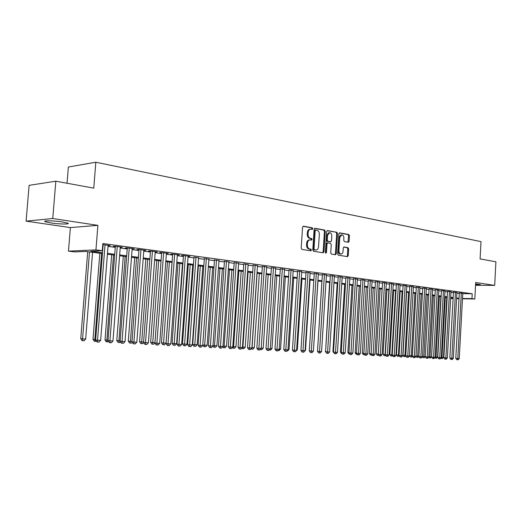 <?xml version="1.0" encoding="UTF-8"?>
<svg xmlns="http://www.w3.org/2000/svg" width="522" height="522" viewBox="0 0 522 522"><rect width="100%" height="100%" fill="white"/><g stroke="black" fill="none" stroke-linecap="round" stroke-linejoin="round"><path stroke-width="0.78" d="M312.808 228.708L312.286 227.794L303.478 226.176L302.564 227.187L301.194 248.12L301.957 249.418L310.851 250.828L311.432 250.103L310.903 249.209L309.768 249.027C308.182 248.544 307.373 247.167 307.36 244.896L307.471 243.161C307.732 241.112 308.606 240.022 310.088 239.885L311.549 240.113L312.117 239.396L311.595 238.495L310.466 238.3C308.874 237.797 308.071 236.414 308.058 234.143L308.169 232.414C308.424 230.385 309.285 229.308 310.753 229.171L312.247 229.412L312.808 228.708M311.745 229.328L311.98 228.753L311.458 227.846L302.988 226.294M310.322 250.743L310.603 250.136L310.075 249.235L308.939 249.053L309.768 249.027M311.034 240.029L311.295 239.435L310.766 238.534L309.637 238.339L310.466 238.3M475.568 284.868L480.357 284.588L475.614 283.916M62.255 221.915C53.74 220.591 42.06 220.441 45.14 221.687L50.875 222.953C59.319 224.245 70.764 224.401 67.834 223.162L62.255 221.915M348.291 242.286L349.12 241.314L349.466 235.735L348.774 234.495L339.652 232.825L338.889 233.81L337.63 253.94L338.334 255.186L347.469 256.628L348.233 255.636L348.65 248.89L347.959 247.65L344.031 246.997L343.267 247.983L343.058 251.35C342.856 253.02 342.164 253.907 340.997 254.018C339.652 253.751 338.961 252.641 338.928 250.677L339.757 237.438L341.786 234.802C343.15 235.07 343.841 236.192 343.881 238.176L343.744 240.368L344.442 241.614L348.291 242.286M462.753 293.638L472.214 293.755L471.953 298.623L474.818 298.995L462.479 298.78M55.834 181.193L52.755 218.529L26.1 221.132L29.115 185.356L55.834 181.193L93.764 188.142L95.833 162.225L480.997 241.614L480.083 258.905L495.9 261.803L494.68 285.384L475.692 282.513L474.818 298.995M26.1 221.132L70.385 227.592L97.901 225.36L52.755 218.529M97.901 225.36L95.95 249.901L102.279 250.717L90.821 251.219L102.508 252.713M472.214 293.755L102.847 243.533L102.279 250.717M325.278 231.324L324.547 230.045L315.014 228.297L314.12 229.295L312.789 249.973L313.533 251.252L323.17 252.778L323.973 251.761L325.278 231.324L324.449 231.37L323.725 230.091L314.538 228.408M327.542 230.593L336.827 232.297L337.532 233.562L336.266 253.725L335.483 254.729L331.45 254.097L330.733 252.844L331.255 244.609L330.537 243.343L327.803 242.887L327.02 243.891L326.472 252.504L325.911 253.216L325.356 252.328L326.674 231.579L327.274 230.613M475.542 285.293L494.68 285.384M108.087 245.653L110.259 245.588L102.762 244.596M120.249 247.291L122.376 247.226L115.14 246.247L113.215 246.345L115.329 246.632M132.151 248.896L134.232 248.824L127.153 247.872L125.215 247.963L127.283 248.237M143.804 250.462L145.84 250.397L138.904 249.457L136.96 249.542L138.989 249.816M155.21 252.002L157.213 251.93L150.421 251.01L148.457 251.095L150.447 251.363M166.387 253.503L168.345 253.431L161.69 252.537L159.725 252.609L161.67 252.87M177.336 254.971L179.255 254.906L172.736 254.025L170.759 254.097L172.665 254.351M188.064 256.406L189.943 256.348L183.555 255.486L181.571 255.552L183.437 255.806M198.575 257.816L193.995 257.229M208.885 259.199L204.343 258.618M218.986 260.556L214.49 259.989M228.897 261.887L224.44 261.326M238.613 263.186L234.202 262.644M248.146 264.465L243.774 263.936M257.496 265.724L253.163 265.202M266.677 266.957L262.383 266.442M275.681 268.164L271.433 267.662M284.529 269.352L280.314 268.856M293.207 270.52L289.031 270.031M301.736 271.662L297.599 271.186M310.114 272.791L306.009 272.321M318.342 273.893L314.27 273.43M326.42 274.983L322.387 274.526M334.367 276.047L330.361 275.596M342.171 277.097L338.204 276.653M349.844 278.128L345.91 277.691M357.387 279.139L353.485 278.715M364.8 280.138L360.93 279.72M372.095 281.117L368.251 280.705M379.266 282.082L375.455 281.678M386.319 283.035L382.541 282.63M393.262 283.968L389.51 283.57M400.087 284.882L396.368 284.49M406.808 285.788L403.121 285.403M413.417 286.676L409.757 286.297M419.929 287.55L416.295 287.178M426.337 288.418L422.729 288.046M432.64 289.266L429.064 288.894M438.852 290.101L435.302 289.736M444.972 290.924L441.449 290.565M450.995 291.733L447.498 291.38M456.926 292.535L453.455 292.183M102.677 245.666L103.062 245.718M108.028 246.384L115.277 247.356M120.19 248.015L127.231 248.955M132.099 249.607L138.93 250.527M143.752 251.173L150.395 252.061M155.158 252.7L161.618 253.568M166.335 254.201L172.612 255.043M177.284 255.669L183.385 256.485M188.011 257.105L193.949 257.901M198.53 258.514L204.298 259.29M208.833 259.897L214.444 260.648M218.94 261.254L224.395 261.985M228.845 262.579L234.156 263.29M238.561 263.884L243.728 264.576M248.094 265.163L253.124 265.835M257.45 266.416L262.344 267.075M266.631 267.649L271.388 268.288M275.636 268.856L280.268 269.476M284.483 270.044L288.992 270.644M293.168 271.205L297.56 271.792M301.69 272.347L305.97 272.921M310.068 273.469L314.231 274.03M318.296 274.572L322.348 275.12M326.38 275.655L330.328 276.19M334.321 276.725L338.165 277.241M342.125 277.769L345.871 278.272M349.799 278.8L353.446 279.29M357.342 279.812L360.898 280.288M364.761 280.803L368.219 281.267M372.055 281.782L375.422 282.232M379.226 282.741L382.509 283.185M386.28 283.687L389.477 284.118M393.223 284.62L396.342 285.038M400.048 285.534L403.088 285.945M406.768 286.434L409.731 286.832M413.385 287.322L416.269 287.713M419.89 288.196L422.703 288.575M426.298 289.058L429.038 289.423M432.607 289.899L435.276 290.258M438.819 290.734L441.416 291.08M444.933 291.557L447.471 291.896M450.956 292.359L453.429 292.692M456.894 293.155L459.301 293.481M102.736 244.929L103.121 244.981M462.773 293.318L459.327 292.972M95.833 162.225L68.362 167.02L67.031 183.248M102.442 253.581L85.601 251.447L74.692 251.917L68.473 251.141L95.95 249.901M70.385 227.592L68.473 251.141M459.014 298.721L456.593 298.675M453.103 298.617L450.616 298.571M447.106 298.512L446.708 298.506M462.492 298.46L471.953 298.623M107.48 253.346L114.736 254.273M119.655 254.906L126.702 255.806M131.57 256.426L138.415 257.3M143.237 257.92L149.886 258.768M154.656 259.382L161.122 260.204M165.846 260.811L172.13 261.613M176.801 262.214L182.909 262.99M187.542 263.584L193.479 264.347M198.066 264.928L203.841 265.672M208.376 266.246L213.994 266.97M218.49 267.545L223.951 268.243M228.408 268.81L233.719 269.489M238.136 270.057L243.304 270.716M247.676 271.277L252.707 271.916M257.039 272.471L261.933 273.097M266.227 273.645L270.99 274.252M275.238 274.8L279.877 275.394M284.092 275.929L288.607 276.51M292.783 277.045L297.175 277.606M301.318 278.135L305.592 278.683M309.696 279.205L313.866 279.74M317.931 280.255L321.989 280.777M326.022 281.293L329.969 281.795M333.969 282.311L337.819 282.8M341.779 283.309L345.531 283.785M349.459 284.288L353.113 284.758M357.009 285.253L360.565 285.71M364.434 286.206L367.893 286.643M371.729 287.139L375.103 287.57M378.907 288.053L382.195 288.477M385.967 288.96L389.171 289.364M392.916 289.847L396.035 290.245M399.748 290.721L402.788 291.106M406.468 291.576L409.431 291.955M413.091 292.424L415.975 292.796M419.603 293.26L422.415 293.618M426.017 294.075L428.758 294.428M432.327 294.884L434.996 295.224M438.545 295.68L441.149 296.013M444.666 296.463L447.197 296.79M450.695 297.233L453.161 297.547M456.633 297.99L459.04 298.303M453.129 298.153L450.656 297.84M447.165 297.396L444.633 297.077M441.11 296.627L438.506 296.294M434.963 295.843L432.294 295.504M428.719 295.054L425.978 294.702M422.383 294.245L419.564 293.886M415.936 293.429L413.052 293.064M409.398 292.594L406.436 292.222M402.749 291.752L399.708 291.367M395.996 290.891L392.877 290.5M389.131 290.023L385.928 289.612M382.156 289.136L378.868 288.718M375.064 288.235L371.69 287.805M367.853 287.315L364.389 286.878M360.526 286.382L356.97 285.932M353.068 285.436L349.42 284.973M345.486 284.477L341.74 284.001M337.773 283.492L333.923 283.002M329.93 282.493L325.976 281.997M321.943 281.482L317.885 280.966M313.82 280.451L309.65 279.923M305.546 279.4L301.272 278.852M297.129 278.33L292.731 277.769M288.555 277.241L284.04 276.667M279.831 276.131L275.192 275.538M270.938 274.996L266.174 274.396M261.881 273.848L256.987 273.228M252.655 272.673L247.624 272.034M243.252 271.479L238.078 270.82M233.667 270.265L228.355 269.587M223.899 269.019L218.437 268.328M213.942 267.753L208.324 267.042M203.782 266.461L198.008 265.731M193.421 265.15L187.483 264.393M182.85 263.806L176.743 263.029M172.064 262.435L165.781 261.633M161.057 261.033L154.597 260.21M149.821 259.604L143.172 258.762M138.35 258.149L131.505 257.281M126.637 256.661L119.59 255.767M114.67 255.141L107.415 254.214M446.721 298.192L447.119 298.199M450.636 298.258L453.122 298.303M108.341 245.686L108.367 245.333M120.445 247.317L120.471 246.971M132.288 248.916L132.314 248.57M143.889 250.475L143.915 250.136M155.243 252.009L155.269 251.669M310.453 229.184L309.924 229.217C308.456 229.354 307.595 230.43 307.341 232.46L308.169 232.414M309.637 238.339C308.045 237.843 307.243 236.459 307.23 234.189L307.341 232.46M309.814 239.898L309.259 239.924C307.778 240.055 306.903 241.151 306.642 243.193L307.471 243.161M308.939 249.053C307.354 248.576 306.551 247.2 306.531 244.929L306.642 243.193M322.687 252.707L323.151 251.787L324.449 231.37M315.803 230.065L315.184 230.763L314.016 248.89L314.538 249.79L315.96 249.999C317.435 249.868 318.303 248.779 318.557 246.736L319.347 234.404C319.333 232.16 318.55 230.783 316.984 230.28L315.803 230.065M315.614 230.072L314.355 230.809L315.184 230.763M315.373 250.018L313.709 249.816L313.187 248.922L314.355 230.809M327.079 230.711L336.827 232.297M334.987 254.658L335.437 253.751L336.703 233.602L335.998 232.342M327.653 242.906L326.974 242.919L326.191 243.924L325.643 252.531L326.472 252.504M325.513 252.968L325.643 252.531M331.796 236.075C331.757 234.065 331.039 232.923 329.643 232.655L327.562 235.318L327.261 240.042L327.986 241.308L330.72 241.777L331.496 240.772L331.796 236.075M329.415 232.668L328.814 232.695L326.733 235.357L327.562 235.318M330.048 241.79L327.157 241.347L326.433 240.081L326.733 235.357M341.577 234.815L340.957 234.848L338.935 237.477L339.757 237.438M340.344 254.038L340.168 254.044C338.824 253.777 338.139 252.661 338.099 250.704L338.935 237.477M346.967 256.556L347.404 255.656L347.822 248.916L347.13 247.682L343.691 247.102M347.887 242.215L348.637 235.774L347.946 234.535L339.287 232.949M87.703 251.708L80.753 338.713L85.667 339.032L92.564 252.328M89.51 251.943L82.574 338.869L82.809 340.69L82.078 340.625L80.753 338.713M85.667 339.032L84.049 340.755L82.809 340.69M103.147 244.629L95.624 340.018L97.529 340.187L105.033 244.883M100.655 340.344L98.997 342.106L97.751 342.047L97.529 340.187L100.655 340.344L108.113 245.301M97.751 342.047L96.988 341.975L95.624 340.018M99.819 253.248L93.014 339.339L95.663 339.541M101.64 253.483L94.847 339.502L95.063 341.303L94.332 341.231L93.014 339.339M96.44 341.186L95.063 341.303M111.682 254.756L105.013 339.959L108.034 340.174M113.515 254.99L106.866 340.116L107.062 341.897L106.325 341.832L105.013 339.959M108.628 341.551L107.062 341.897M123.303 256.237L116.771 340.559L120.138 340.801M125.15 256.472L118.814 342.484L118.063 342.412L116.771 340.559M120.556 341.917L119.975 342.536L118.814 342.484M134.683 257.685L128.288 341.153L131.994 341.408M136.542 257.92L130.317 343.052L129.567 342.987L128.288 341.153M132.242 342.275L131.459 343.111L130.317 343.052M115.362 246.28L107.995 340.651L109.914 340.814L117.261 246.534M112.974 340.97L111.336 342.713L110.116 342.654L109.914 340.814L112.974 340.97L120.275 246.945M110.116 342.654L109.346 342.582L107.995 340.651M127.309 247.891L120.106 341.264L122.037 341.434L129.228 248.152M125.026 341.584L123.407 343.306L122.213 343.248L122.037 341.434L125.026 341.584L132.177 248.55M122.213 343.248L121.443 343.182L120.106 341.264M139.015 249.47L131.955 341.871L133.9 342.034L140.94 249.731M136.829 342.184L135.231 343.887L134.056 343.835L133.9 342.034L136.829 342.184L143.831 250.123M134.056 343.835L133.28 343.763L131.955 341.871M150.473 251.023L143.563 342.458L145.514 342.628L152.411 251.284M148.385 342.771L146.799 344.461L145.658 344.403L145.514 342.628L148.385 342.771L155.236 251.663M145.658 344.403L144.875 344.337L143.563 342.458M145.84 259.101L139.57 341.734L143.596 342.001M147.706 259.336L141.593 343.613L140.842 343.548L139.57 341.734M143.68 342.634L142.708 343.672L141.593 343.613M161.696 252.537L154.923 343.039L156.894 343.202L163.64 252.798M159.699 343.346L158.133 345.016L157.011 344.964L156.894 343.202L159.699 343.346L166.414 253.17M157.011 344.964L156.228 344.892L154.923 343.039M156.77 260.491L150.623 342.301L154.956 342.582M158.649 260.726L152.639 344.161L151.882 344.096L150.623 342.301M154.93 342.941L153.736 344.22L152.639 344.161M172.691 254.031L166.055 343.6L168.032 343.77L174.642 254.286M170.779 343.907L169.232 345.564L168.136 345.512L168.032 343.77L170.779 343.907L177.363 254.651M168.136 345.512L167.347 345.44L166.055 343.6M167.484 261.848L161.461 342.856L166.042 343.15L172.019 262.429M169.369 262.09L163.471 344.703L162.707 344.637L161.461 342.856M166.042 343.15L164.541 344.755L163.471 344.703M183.463 255.493L176.958 344.161L178.942 344.324L185.427 255.741M181.636 344.461L180.11 346.099L179.033 346.047L178.942 344.324L181.636 344.461L188.09 256.1M179.033 346.047L178.237 345.975L176.958 344.161M177.989 263.186L172.084 343.404L176.619 343.698L182.478 263.76M179.881 263.427L174.087 345.231L173.317 345.166L172.084 343.404M176.619 343.698L175.138 345.283L174.087 345.231M194.014 256.922L187.646 344.703L189.636 344.866L195.991 257.17M192.279 345.003L190.765 346.621L189.708 346.569L189.636 344.866L192.279 345.003L198.601 257.522M189.708 346.569L188.912 346.504L187.646 344.703M188.292 264.497L182.498 343.939L186.993 344.226L192.742 265.059M190.191 264.739L184.494 345.747L183.724 345.681L182.498 343.939M186.993 344.226L185.519 345.799L184.494 345.747M204.363 258.331L198.119 345.238L200.122 345.401L206.347 258.566M202.706 345.531L201.211 347.137L200.174 347.084L200.122 345.401L202.706 345.531L208.904 258.912M200.174 347.084L199.378 347.019L198.119 345.238M198.393 265.776L192.709 344.461L197.159 344.748L202.804 266.337M200.304 266.024L194.699 346.256L193.93 346.19L192.709 344.461M197.159 344.748L195.711 346.308L194.699 346.256M214.509 259.702L208.389 345.76L210.392 345.923L216.499 259.936M212.93 346.053L211.449 347.639L210.431 347.593L210.392 345.923L212.93 346.053L219.005 260.276M210.431 347.593L209.629 347.522L208.389 345.76M210.222 267.284L204.663 345.133L207.143 345.264L212.669 267.597M202.745 344.977L204.663 345.133L204.709 346.752L203.939 346.686L202.745 344.996M207.143 345.264L205.701 346.804L204.709 346.752M224.46 261.052L218.457 346.269L220.467 346.432L226.457 261.281M222.953 346.562L221.485 348.135L220.493 348.083L220.467 346.432L222.953 346.562L228.91 261.613M220.493 348.083L219.69 348.017L218.457 346.269M219.951 268.517L214.496 345.636L216.93 345.766L222.359 268.823M212.969 345.512L214.496 345.636L214.529 347.241L213.759 347.176L212.93 346.008M216.93 345.766L215.501 347.293L214.529 347.241M234.221 262.377L228.329 346.771L230.346 346.934L236.218 262.599M232.786 347.058L231.331 348.618L230.359 348.572L230.346 346.934L232.786 347.058L238.632 262.925M230.359 348.572L229.549 348.5L228.329 346.771M229.504 269.73L224.147 346.132L226.535 346.256L231.859 270.031M222.992 346.04L224.147 346.132L224.166 347.724L223.39 347.659L222.763 346.765M226.535 346.256L225.126 347.769L224.166 347.724M238.874 270.925L233.621 346.621L235.957 346.738L241.19 271.218M232.819 346.556L233.621 346.621L233.628 348.194L232.851 348.128L232.394 347.482M235.957 346.738L234.561 348.239L233.628 348.194M248.074 272.092L242.913 347.097L245.209 347.215L250.345 272.38M242.462 347.058L242.913 347.097L242.913 348.657L241.843 348.181M245.209 347.215L243.833 348.703L242.913 348.657M257.105 273.241L252.041 347.567L254.299 347.678L259.343 273.528M251.917 347.554L252.022 349.107L251.115 348.859M254.299 347.678L252.929 349.153L252.022 349.107M261.196 348.037L263.218 348.135L268.171 274.65M263.218 348.135L261.861 349.596L260.25 349.492M260.974 349.551L260.987 348.696M270.305 348.5L271.975 348.585L276.843 275.747M271.975 348.585L270.631 350.034L269.359 349.955M269.763 349.988L269.776 349.505M279.25 348.957L280.582 349.029L285.358 276.83M280.582 349.029L279.25 350.464L278.298 350.412M288.027 349.414L289.031 349.459L293.729 277.893M289.031 349.459L287.713 350.882L287.08 350.849M296.646 349.851L297.338 349.89L301.957 278.944M297.338 349.89L295.713 351.28M305.109 350.288L305.5 350.308L310.035 279.968M304.209 351.704L305.5 350.308M313.422 350.712L317.983 280.98M321.898 281.475L317.526 350.869M329.61 282.454L325.584 351.293M325.558 351.678L325.265 351.267M337.192 283.42L332.919 351.658L333.506 351.704M334.23 353.179L332.919 351.658M344.651 284.366L340.448 352.05L341.29 352.115M342.021 353.577L341.512 353.538L340.448 352.05M351.991 285.299L347.854 352.428L348.944 352.513M349.668 353.962L348.905 353.903L347.854 352.428M359.208 286.219L355.136 352.8L356.461 352.905M357.192 354.34L356.18 354.262L355.136 352.8M366.307 287.12L362.301 353.172L363.86 353.29M364.584 354.706L363.338 354.621L362.301 353.172M364.128 354.686L364.18 354.144M373.295 288.007L369.354 353.531L371.135 353.668M371.853 355.064L370.385 354.973L369.354 353.531M371.168 355.032L371.259 354.236M380.173 288.881L376.29 353.89L378.293 354.04M382.117 289.129L378.254 354.04L378.098 355.378L377.315 355.319L376.29 353.89M378.907 355.286L378.098 355.378M386.939 289.743L383.122 354.242L385.327 354.399M388.89 289.991L385.079 354.392L384.923 355.717L384.133 355.658L383.122 354.242M385.836 355.495L384.923 355.717M393.601 290.591L389.843 354.582L392.257 354.758M395.546 290.839L391.8 354.732L391.637 356.05L390.854 355.991L389.843 354.582M392.655 355.697L391.637 356.05M400.159 291.42L396.459 354.927L399.069 355.104M402.103 291.667L398.416 355.071L398.247 356.382L397.464 356.317L396.459 354.927M399.369 355.906L398.247 356.382M406.618 292.242L402.977 355.26L405.77 355.449M408.563 292.49L404.928 355.41L404.752 356.702L403.969 356.643L402.977 355.26M405.972 356.108L404.752 356.702M414.918 293.299L411.343 355.736L412.373 355.789M409.463 355.593L411.343 355.736L411.16 357.022L410.377 356.963L409.457 355.684M412.478 356.311L411.793 357.055L411.16 357.022M421.182 294.095L417.659 356.063L418.866 356.121M416.034 355.939L417.659 356.063L417.469 357.335L416.686 357.276L416.008 356.33M418.879 356.513L418.096 357.368L417.469 357.335M427.348 294.878L423.884 356.382L425.26 356.448M422.5 356.278L423.884 356.382L423.688 357.642L422.905 357.583L422.357 356.826M425.254 356.643L424.301 357.674L423.688 357.642M433.43 295.648L430.011 356.696L431.524 356.774L434.93 295.843M428.862 356.611L430.011 356.696L429.808 357.948L428.595 357.289M431.524 356.774L430.415 357.981L429.808 357.948M439.413 296.411L436.046 357.002L437.54 357.081L440.894 296.6M435.133 356.937L436.046 357.002L435.837 358.249L434.741 357.746M437.54 357.081L436.438 358.281L435.837 358.249M445.312 297.162L441.99 357.309L443.465 357.387L446.773 297.344M441.305 357.257L441.99 357.309L441.782 358.542L440.79 358.19M443.465 357.387L442.369 358.575L441.782 358.542M243.794 263.675L238.012 347.267L240.035 347.43L245.797 263.891M242.423 347.548L240.988 349.094L240.035 349.048L240.035 347.43L242.423 347.548L248.159 264.21M240.035 349.048L239.226 348.977L238.012 347.267M253.183 264.948L247.513 347.75L249.536 347.913L255.193 265.163M251.885 348.03L250.462 349.557L249.523 349.512L249.536 347.913L251.885 348.03L257.516 265.476M249.523 349.512L248.713 349.446L247.513 347.75M262.403 266.2L256.837 348.22L258.866 348.383L264.413 266.409M261.17 348.5L259.76 350.014L258.84 349.975L258.866 348.383L261.17 348.5L266.69 266.716M258.84 349.975L258.025 349.903L256.837 348.22M271.447 267.421L265.985 348.689L268.014 348.853L273.463 267.629M270.279 348.964L268.882 350.464L267.975 350.419L268.014 348.853L270.279 348.964L275.701 267.93M267.975 350.419L267.166 350.353L265.985 348.689M280.327 268.628L274.963 349.146L276.999 349.309L282.35 268.83M279.218 349.42L277.841 350.908L276.947 350.862L276.999 349.309L279.218 349.42L284.542 269.124M276.947 350.862L276.138 350.797L274.963 349.146M289.051 269.809L283.785 349.59L285.815 349.753L291.067 270.005M287.994 349.864L286.63 351.339L285.756 351.299L285.815 349.753L287.994 349.864L293.227 270.298M285.756 351.299L284.947 351.228L283.785 349.59M297.612 270.97L292.437 350.034L294.473 350.197L299.635 271.166M296.613 350.308L295.263 351.763L294.408 351.724L294.473 350.197L296.613 350.308L301.749 271.447M294.408 351.724L293.592 351.658L292.437 350.034M306.022 272.106L300.94 350.464L302.982 350.627L308.045 272.301M305.083 350.732L303.739 352.18L302.897 352.141L302.982 350.627L305.083 350.732L310.127 272.582M302.897 352.141L302.081 352.076L300.94 350.464M314.283 273.228L309.292 350.888L311.334 351.052L316.306 273.417M313.396 351.156L312.071 352.591L311.243 352.552L311.334 351.052L313.396 351.156L318.355 273.691M311.243 352.552L310.427 352.487L309.292 350.888M322.4 274.324L317.493 351.306L319.536 351.469L324.43 274.513M321.565 351.574L320.247 352.996L319.438 352.95L319.536 351.469L321.565 351.574L326.433 274.781M319.438 352.95L318.622 352.885L317.493 351.306M330.374 275.407L325.558 351.717L327.594 351.88L332.403 275.59M329.591 351.978L328.286 353.387L327.49 353.348L327.594 351.88L329.591 351.978L334.374 275.857M327.49 353.348L326.674 353.283L325.558 351.717M338.217 276.464L333.48 352.122L335.516 352.278L340.24 276.647M337.48 352.383L336.188 353.779L335.405 353.74L335.516 352.278L337.48 352.383L342.184 276.908M335.405 353.74L334.582 353.675L333.48 352.122M345.916 277.508L341.264 352.52L343.306 352.676L347.946 277.684M345.231 352.774L343.946 354.157L343.176 354.118L343.306 352.676L345.231 352.774L349.851 277.945M343.176 354.118L342.36 354.06L341.264 352.52M353.492 278.533L348.918 352.905L350.954 353.068L355.521 278.709M352.846 353.159L351.58 354.536L350.823 354.497L350.954 353.068L352.846 353.159L357.394 278.963M350.823 354.497L350.008 354.431L348.918 352.905M360.943 279.544L356.441 353.29L358.477 353.446L362.966 279.714M360.337 353.544L359.084 354.901L358.34 354.869L358.477 353.446L360.337 353.544L364.813 279.962M358.34 354.869L357.524 354.803L356.441 353.29M368.264 280.536L363.841 353.668L365.876 353.825L370.294 280.705M367.703 353.916L366.457 355.267L365.726 355.234L365.876 353.825L367.703 353.916L372.101 280.947M365.726 355.234L364.911 355.169L363.841 353.668M375.468 281.508L371.116 354.033L373.152 354.197L377.491 281.678M374.946 354.288L373.713 355.626L372.995 355.586L373.152 354.197L374.946 354.288L379.272 281.919M372.995 355.586L372.179 355.521L371.116 354.033M382.554 282.467L378.267 354.399L380.303 354.555L384.577 282.637M382.071 354.647L380.851 355.978L380.14 355.939L380.303 354.555L382.071 354.647L386.326 282.872M380.14 355.939L379.324 355.873L378.267 354.399M389.523 283.407L385.308 354.758L387.344 354.914L391.546 283.577M389.079 355.006L387.866 356.317L387.174 356.285L387.344 354.914L389.079 355.006L393.268 283.805M387.174 356.285L386.358 356.219L385.308 354.758M396.381 284.333L392.231 355.11L394.267 355.267L398.397 284.503M395.976 355.351L394.776 356.663L394.09 356.624L394.267 355.267L395.976 355.351L400.093 284.731M394.09 356.624L393.275 356.565L392.231 355.11M403.128 285.247L399.049 355.456L401.072 355.613L405.144 285.41M402.762 355.697L401.568 356.996L400.896 356.963L401.072 355.613L402.762 355.697L406.814 285.638M400.896 356.963L400.08 356.898L399.049 355.456M409.77 286.147L405.751 355.802L407.78 355.952L411.786 286.31M409.437 356.037L408.256 357.322L407.591 357.289L407.78 355.952L409.437 356.037L413.431 286.532M407.591 357.289L406.782 357.231L405.751 355.802M416.308 287.028L412.354 356.134L414.377 356.291L418.318 287.191M416.008 356.369L414.833 357.648L414.181 357.616L414.377 356.291L416.008 356.369L419.936 287.407M414.181 357.616L413.372 357.55L412.354 356.134M422.742 287.903L418.846 356.467L420.869 356.617L424.751 288.059M422.474 356.702L421.313 357.968L420.667 357.935L420.869 356.617L422.474 356.702L426.343 288.274M420.667 357.935L419.858 357.87L418.846 356.467M429.077 288.757L425.241 356.794L427.257 356.944L431.081 288.914M428.843 357.022L427.688 358.281L427.055 358.249L427.257 356.944L428.843 357.022L432.653 289.129M427.055 358.249L426.246 358.183L425.241 356.794M435.315 289.599L431.537 357.113L433.554 357.263L437.319 289.756M435.113 357.342L433.965 358.588L433.345 358.555L433.554 357.263L435.113 357.342L438.858 289.964M433.345 358.555L432.536 358.497L431.537 357.113M441.455 290.434L437.736 357.426L439.752 357.577L443.459 290.584M441.286 357.655L440.15 358.895L439.531 358.862L439.752 357.577L441.286 357.655L444.979 290.793M439.531 358.862L438.728 358.803L437.736 357.426M447.504 291.25L443.844 357.74L445.853 357.89L449.501 291.4M447.361 357.968L446.238 359.195L445.631 359.162L445.853 357.89L447.361 357.968L451.001 291.602M445.631 359.162L444.829 359.103L443.844 357.74M453.461 292.052L449.86 358.04L451.863 358.196L455.458 292.209M453.35 358.268L452.235 359.488L451.634 359.456L451.863 358.196L453.35 358.268L456.933 292.405M451.634 359.456L450.832 359.397L449.86 358.04M459.334 292.849L455.778 358.346L457.781 358.497L461.324 292.999M459.249 358.568L458.14 359.775L457.553 359.749L457.781 358.497L459.249 358.568L462.779 293.194M457.553 359.749L456.75 359.691L455.778 358.346M311.458 227.846L312.286 227.794M310.075 249.235L310.903 249.209M310.766 238.534L311.595 238.495M307.23 234.189L308.058 234.143M306.531 244.929L307.36 244.896M323.151 251.787L323.973 251.761M323.725 230.091L324.547 230.045M313.187 248.922L314.016 248.89M313.709 249.816L314.538 249.79M314.89 250.005L315.719 249.979M336.703 233.602L337.532 233.562M335.437 253.751L336.266 253.725M326.191 243.924L327.02 243.891M326.433 240.081L327.261 240.042M327.157 241.347L327.986 241.308M329.813 241.803L330.635 241.764M338.099 250.704L338.928 250.677M347.13 247.682L347.959 247.65M347.822 248.916L348.65 248.89M347.404 255.656L348.233 255.636M347.946 234.535L348.774 234.495M348.637 235.774L349.466 235.735M348.291 241.347L349.12 241.314M45.14 221.687L45.192 221.047M314.916 230.104L315.68 230.058M315.131 250.031L315.96 249.999M326.974 242.919L327.731 242.887M329.891 241.81L330.72 241.777M340.168 254.044L340.997 254.018"/></g></svg>
